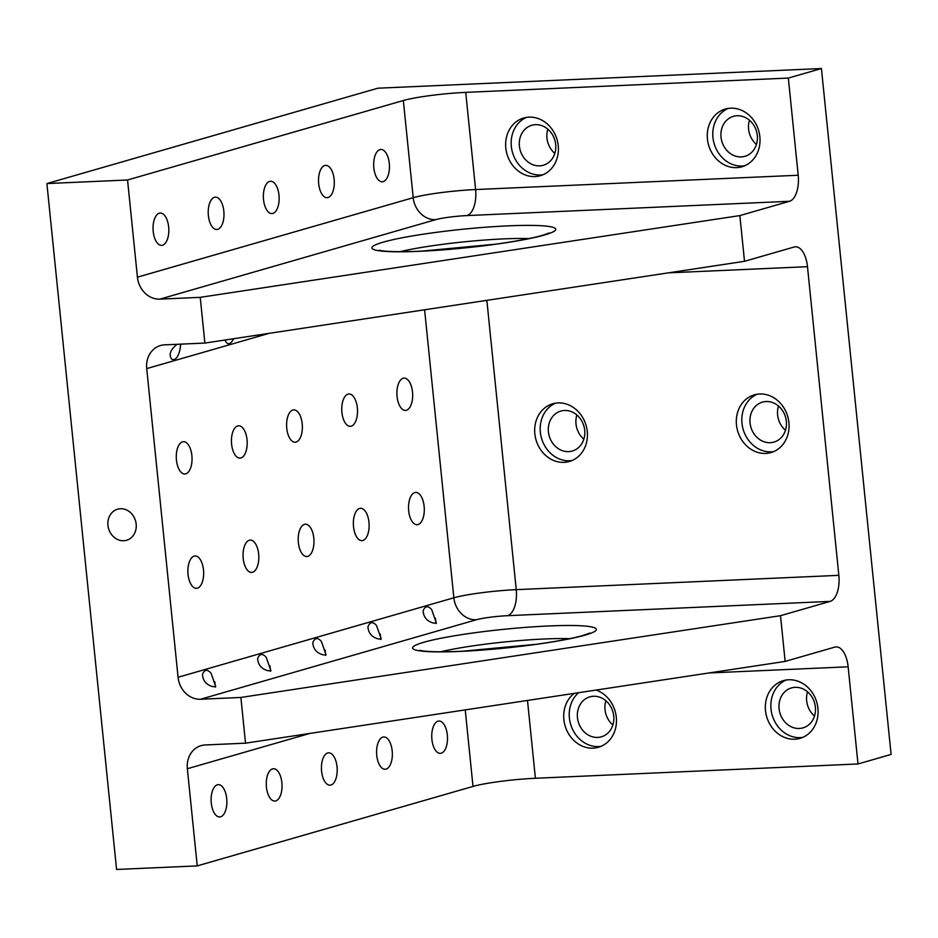 <?xml version="1.0" encoding="UTF-8"?>
<svg xmlns="http://www.w3.org/2000/svg" width="938" height="938" viewBox="0 0 938 938"><rect width="100%" height="100%" fill="white"/><g stroke="black" fill="none" stroke-linecap="round" stroke-linejoin="round"><path stroke-width="1.41" d="M534.836 433.802A30.028 26.065 73.9 0 1 552.74 403.786A30.028 26.065 73.9 0 1 586.098 425.43A30.028 26.065 73.9 0 1 569.366 461.496A30.028 26.065 73.9 0 1 534.836 433.802M736.471 424.867A30.028 26.065 73.9 0 1 754.363 394.839A30.028 26.065 73.9 0 1 787.721 416.484A30.028 26.065 73.9 0 1 771.001 452.562A30.028 26.065 73.9 0 1 736.471 424.867M789.491 201.283L466.889 215.588A23.098 11.233 87.5 0 0 475.601 189.546L798.203 175.242A23.098 11.233 -92.5 0 1 789.491 201.283L739.859 215.588L200.228 297.346L159.906 299.128A23.098 20.05 73.9 0 1 137.417 277.167L127.556 179.99L46.9 183.567L377.838 88.207L821.43 68.533L891.1 754.433L858 763.966L535.399 778.27A46.197 4.69 174.2 0 0 473.01 786.419L197.226 865.891L187.354 768.726A23.098 20.05 73.9 0 1 201.119 745.628A23.098 20.05 73.9 0 1 205.199 744.96L245.522 743.177L785.141 661.419L780.498 615.691L830.142 601.387A23.098 11.233 -92.5 0 0 838.842 575.346L807.489 266.685A23.098 11.233 -92.5 0 0 795.436 246.788A23.098 11.233 -92.5 0 0 794.146 247.011L744.502 261.315L204.883 343.074L164.549 344.856A23.098 20.05 73.9 0 0 160.48 345.524A23.098 20.05 73.9 0 0 146.715 368.611L269.159 333.33M737.08 115.737A20.788 18.045 73.9 0 1 757.001 133.407A20.788 18.045 73.9 0 1 744.924 156.294A20.788 18.045 73.9 0 1 721.826 141.321A20.788 18.045 73.9 0 1 733.41 116.347A20.788 18.045 73.9 0 1 737.08 115.737M749.462 120.24A20.788 18.045 -106.1 0 0 756.45 144.452M107.952 525.362A16.169 14.035 73.9 0 1 117.578 509.193A16.169 14.035 73.9 0 1 135.541 520.848A16.169 14.035 73.9 0 1 126.536 540.265A16.169 14.035 73.9 0 1 107.952 525.362M728.146 108.433A30.028 26.065 -106.1 0 0 712.95 137.487A30.028 26.065 -106.1 0 0 744.678 165.792M211.05 673.191L215.775 686.71L212.703 686.604C206.383 684.846 202.971 680.812 202.456 674.528C204.449 669.462 207.31 669.029 211.05 673.191M266.204 657.292L270.93 670.811L267.858 670.705C261.538 668.946 258.126 664.925 257.61 658.628C259.603 653.575 262.476 653.129 266.204 657.292M321.359 641.393L326.084 654.912L323.024 654.818C316.692 653.047 313.28 649.026 312.764 642.729C314.769 637.676 317.63 637.23 321.359 641.393M376.513 625.505L381.238 639.024L378.178 638.919C371.858 637.16 368.435 633.127 367.931 626.842C369.924 621.788 372.785 621.343 376.513 625.505M431.679 609.606L436.405 623.125L433.333 623.02C427.013 621.261 423.601 617.239 423.085 610.943C425.078 605.889 427.939 605.444 431.679 609.606M178.068 677.271L453.851 597.799A23.098 20.05 73.9 0 0 476.34 619.76L200.544 699.244A23.098 20.05 73.9 0 1 178.068 677.271L146.715 368.611M188.046 574.384A16.169 7.867 87.5 0 0 196.488 588.314A16.169 7.867 87.5 0 0 203.499 569.929A16.169 7.867 87.5 0 0 195.057 556A16.169 7.867 87.5 0 0 188.046 574.384M243.212 558.485A16.169 7.867 87.5 0 0 251.642 572.415A16.169 7.867 87.5 0 0 258.654 554.03A16.169 7.867 87.5 0 0 250.212 540.1A16.169 7.867 87.5 0 0 243.212 558.485M298.366 542.586A16.169 7.867 87.5 0 0 306.808 556.515A16.169 7.867 87.5 0 0 313.808 538.142A16.169 7.867 87.5 0 0 305.366 524.213A16.169 7.867 87.5 0 0 298.366 542.586M353.52 526.699A16.169 7.867 87.5 0 0 361.962 540.628A16.169 7.867 87.5 0 0 368.962 522.243A16.169 7.867 87.5 0 0 360.532 508.314A16.169 7.867 87.5 0 0 353.52 526.699M408.675 510.8A16.169 7.867 87.5 0 0 417.117 524.729A16.169 7.867 87.5 0 0 424.128 506.356A16.169 7.867 87.5 0 0 415.686 492.427A16.169 7.867 87.5 0 0 408.675 510.8M176.438 460.066A16.169 7.867 87.5 0 0 184.88 473.995A16.169 7.867 87.5 0 0 191.88 455.61A16.169 7.867 87.5 0 0 183.449 441.681A16.169 7.867 87.5 0 0 176.438 460.066M231.592 444.166A16.169 7.867 87.5 0 0 240.034 458.096A16.169 7.867 87.5 0 0 247.034 439.723A16.169 7.867 87.5 0 0 238.604 425.793A16.169 7.867 87.5 0 0 231.592 444.166M286.758 428.279A16.169 7.867 87.5 0 0 295.189 442.208A16.169 7.867 87.5 0 0 302.2 423.824A16.169 7.867 87.5 0 0 293.758 409.894A16.169 7.867 87.5 0 0 286.758 428.279M341.913 412.38A16.169 7.867 87.5 0 0 350.343 426.309A16.169 7.867 87.5 0 0 357.355 407.924A16.169 7.867 87.5 0 0 348.913 393.995A16.169 7.867 87.5 0 0 341.913 412.38M397.067 396.481A16.169 7.867 87.5 0 0 405.509 410.41A16.169 7.867 87.5 0 0 412.509 392.037A16.169 7.867 87.5 0 0 404.067 378.108A16.169 7.867 87.5 0 0 397.067 396.481M505.805 148.016A30.028 26.065 73.9 0 1 523.709 118A30.028 26.065 73.9 0 1 557.066 139.633A30.028 26.065 73.9 0 1 540.335 175.711A30.028 26.065 73.9 0 1 505.805 148.016M707.44 139.07A30.028 26.065 73.9 0 1 725.332 109.054A30.028 26.065 73.9 0 1 758.69 130.699A30.028 26.065 73.9 0 1 741.97 166.765A30.028 26.065 73.9 0 1 707.44 139.07M798.203 175.242L788.33 78.065L465.729 92.37A46.197 4.69 174.2 0 0 403.34 100.518L127.556 179.99M765.502 710.652A30.028 26.065 73.9 0 1 783.394 680.636A30.028 26.065 73.9 0 1 816.752 702.269A30.028 26.065 73.9 0 1 800.032 738.347A30.028 26.065 73.9 0 1 765.502 710.652M596.087 690.063A30.028 26.065 73.9 0 1 616.442 719.329A30.028 26.065 73.9 0 1 598.397 747.293A30.028 26.065 73.9 0 1 563.867 719.598A30.028 26.065 73.9 0 1 574.232 693.37M858 763.966L848.14 666.801L708.882 672.968M153.211 231.428A16.169 7.867 87.5 0 0 161.653 245.357A16.169 7.867 87.5 0 0 168.664 226.984A16.169 7.867 87.5 0 0 160.222 213.055A16.169 7.867 87.5 0 0 153.211 231.428M208.377 215.541A16.169 7.867 87.5 0 0 216.807 229.47A16.169 7.867 87.5 0 0 223.819 211.085A16.169 7.867 87.5 0 0 215.377 197.156A16.169 7.867 87.5 0 0 208.377 215.541M263.531 199.642A16.169 7.867 87.5 0 0 271.973 213.571A16.169 7.867 87.5 0 0 278.973 195.186A16.169 7.867 87.5 0 0 270.531 181.257A16.169 7.867 87.5 0 0 263.531 199.642M318.686 183.742A16.169 7.867 87.5 0 0 327.128 197.672A16.169 7.867 87.5 0 0 334.127 179.299A16.169 7.867 87.5 0 0 325.697 165.369A16.169 7.867 87.5 0 0 318.686 183.742M373.84 167.855A16.169 7.867 87.5 0 0 382.282 181.784A16.169 7.867 87.5 0 0 389.282 163.4A16.169 7.867 87.5 0 0 380.851 149.47A16.169 7.867 87.5 0 0 373.84 167.855M211.273 803.01A16.169 7.867 87.5 0 0 219.715 816.939A16.169 7.867 87.5 0 0 226.715 798.566A16.169 7.867 87.5 0 0 218.284 784.637A16.169 7.867 87.5 0 0 211.273 803.01M266.427 787.111A16.169 7.867 87.5 0 0 274.869 801.04A16.169 7.867 87.5 0 0 281.869 782.667A16.169 7.867 87.5 0 0 273.439 768.738A16.169 7.867 87.5 0 0 266.427 787.111M321.593 771.224A16.169 7.867 87.5 0 0 330.024 785.153A16.169 7.867 87.5 0 0 337.035 766.768A16.169 7.867 87.5 0 0 328.593 752.839A16.169 7.867 87.5 0 0 321.593 771.224M376.748 755.325A16.169 7.867 87.5 0 0 385.178 769.254A16.169 7.867 87.5 0 0 392.19 750.881A16.169 7.867 87.5 0 0 383.748 736.951A16.169 7.867 87.5 0 0 376.748 755.325M431.902 739.437A16.169 7.867 87.5 0 0 440.344 753.366A16.169 7.867 87.5 0 0 447.344 734.982A16.169 7.867 87.5 0 0 438.914 721.052A16.169 7.867 87.5 0 0 431.902 739.437M821.43 68.533L788.33 78.065M739.859 215.588L744.502 261.315M785.141 661.419L834.785 647.114A23.098 11.233 -92.5 0 1 836.086 646.903A23.098 11.233 -92.5 0 1 848.14 666.801M197.226 865.891L116.57 869.467L46.9 183.567M547.839 129.186A20.788 18.045 -106.1 0 0 554.815 153.398M807.524 691.822A20.788 18.045 -106.1 0 0 814.501 716.034M605.901 700.756A20.788 18.045 -106.1 0 0 612.877 724.98M576.87 414.971A20.788 18.045 -106.1 0 0 583.846 439.183M778.493 406.025A20.788 18.045 -106.1 0 0 785.469 430.249M180.799 344.14L179.779 350.484C177.868 357.648 175.207 360.579 171.806 359.277C168.477 354.927 170.2 349.944 177.001 344.305M233.656 338.712C230.267 344.938 227.359 345.383 224.944 340.025M526.511 117.379A30.028 26.065 -106.1 0 0 511.327 146.422A30.028 26.065 -106.1 0 0 543.043 174.738M535.446 124.684A20.788 18.045 73.9 0 1 555.378 142.342A20.788 18.045 73.9 0 1 543.29 165.24A20.788 18.045 73.9 0 1 520.203 150.256A20.788 18.045 73.9 0 1 531.776 125.282A20.788 18.045 73.9 0 1 535.446 124.684M786.208 680.015A30.028 26.065 -106.1 0 0 771.013 709.058A30.028 26.065 -106.1 0 0 802.729 737.374M795.131 687.32A20.788 18.045 73.9 0 1 815.063 704.989A20.788 18.045 73.9 0 1 802.987 727.876A20.788 18.045 73.9 0 1 779.888 712.892A20.788 18.045 73.9 0 1 791.473 687.917A20.788 18.045 73.9 0 1 795.131 687.32M578.594 692.713A30.028 26.065 -106.1 0 0 569.389 718.004A30.028 26.065 -106.1 0 0 601.106 746.32M593.508 696.266A20.788 18.045 73.9 0 1 613.429 713.924A20.788 18.045 73.9 0 1 601.352 736.822A20.788 18.045 73.9 0 1 578.265 721.838A20.788 18.045 73.9 0 1 589.838 696.864A20.788 18.045 73.9 0 1 593.508 696.266M555.542 403.164A30.028 26.065 -106.1 0 0 540.358 432.219A30.028 26.065 -106.1 0 0 572.074 460.523M564.477 410.481A20.788 18.045 73.9 0 1 584.397 428.138A20.788 18.045 73.9 0 1 572.321 451.026A20.788 18.045 73.9 0 1 549.234 436.053A20.788 18.045 73.9 0 1 560.807 411.079A20.788 18.045 73.9 0 1 564.477 410.481M757.177 394.23A30.028 26.065 -106.1 0 0 741.981 423.273A30.028 26.065 -106.1 0 0 773.709 451.588M766.112 401.534A20.788 18.045 73.9 0 1 786.032 419.192A20.788 18.045 73.9 0 1 773.956 442.091A20.788 18.045 73.9 0 1 750.857 427.107A20.788 18.045 73.9 0 1 762.442 402.132A20.788 18.045 73.9 0 1 766.112 401.534M200.228 297.346L204.883 343.074M245.522 743.177L240.878 697.45L780.498 615.691M200.544 699.244L240.878 697.45M270.425 671.28A16.169 7.867 87.5 0 0 270.261 668.348A16.169 7.867 87.5 0 0 269.91 665.874M325.592 655.381A16.169 7.867 87.5 0 0 325.416 652.461A16.169 7.867 87.5 0 0 325.076 649.975M215.271 687.179A16.169 7.867 87.5 0 0 215.107 684.248A16.169 7.867 87.5 0 0 214.755 681.762M380.746 639.493A16.169 7.867 87.5 0 0 380.582 636.562A16.169 7.867 87.5 0 0 380.23 634.088M435.9 623.594A16.169 7.867 87.5 0 0 435.736 620.663A16.169 7.867 87.5 0 0 435.384 618.189M180.225 348.291A16.169 7.867 87.5 0 0 180.436 344.152M838.842 575.346L516.24 589.65L486.857 300.348M668.231 272.864L807.489 266.685M830.142 601.387L507.528 615.691A23.098 11.233 87.5 0 0 516.24 589.65A46.197 4.69 174.2 0 0 453.851 597.799L424.597 309.786M137.417 277.167L413.212 197.695A46.197 4.69 -5.8 0 1 475.601 189.546L465.729 92.37M535.399 778.27L527.496 700.452M159.906 299.128L435.689 219.656A23.098 20.05 73.9 0 1 413.212 197.695L403.34 100.518M473.01 786.419L465.236 709.89M309.798 733.434L187.354 768.726M383.196 242.156A92.405 9.392 -5.8 0 0 465.963 247.808A92.405 9.392 -5.8 0 0 542.399 225.788A92.405 9.392 -5.8 0 0 383.196 242.156M528.985 238.58A80.856 8.219 -5.8 0 0 400.057 251.677M466.889 215.588A23.098 2.345 -5.8 0 0 435.689 219.656M585.148 635.108A92.405 9.392 174.2 0 1 425.958 651.488A92.405 9.392 174.2 0 1 502.381 629.468A92.405 9.392 174.2 0 1 585.148 635.108M476.34 619.76A23.098 2.345 174.2 0 1 507.528 615.691M440.696 651.781A80.856 8.219 174.2 0 1 569.624 638.684M379.198 250.223L381.672 250.727C389.024 251.818 402.308 251.959 421.525 251.138L495.639 244.173C517.131 241.136 532.983 238.123 543.208 235.121L549.129 232.964M419.837 650.327L422.311 650.831C429.663 651.922 442.947 652.062 462.164 651.242L536.278 644.289C557.172 641.334 572.778 638.391 583.108 635.448L589.768 633.068"/></g></svg>
